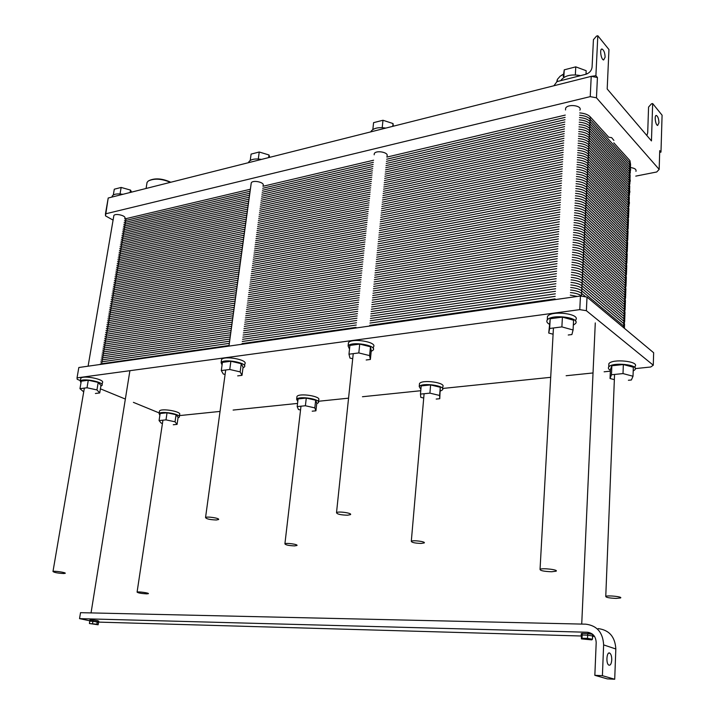 <?xml version="1.0" encoding="UTF-8"?>
<svg xmlns="http://www.w3.org/2000/svg" width="715" height="715" viewBox="0 0 715 715"><rect width="100%" height="100%" fill="white"/><g stroke="black" fill="none" stroke-linecap="round" stroke-linejoin="round"><path stroke-width="1.07" d="M421.198 543.436C414.95 543.212 411.652 542.497 411.304 541.282C412.662 539.897 426.212 541.639 424.201 542.935L421.198 543.436C414.95 543.212 411.652 542.497 411.304 541.282C412.662 539.897 426.212 541.639 424.201 542.935L421.198 543.436M347.544 515.211C340.635 514.997 336.953 514.148 336.515 512.646C338.07 511.019 352.709 513.12 350.439 514.639L347.544 515.211C340.635 514.997 336.953 514.148 336.515 512.646C338.07 511.019 352.709 513.12 350.439 514.639L347.544 515.211M216.323 519.984C209.888 519.734 206.295 518.929 205.545 517.553C206.76 516.167 220.39 518.277 218.513 519.555L216.323 519.984C209.888 519.734 206.295 518.929 205.545 517.553C206.76 516.167 220.39 518.277 218.513 519.555L216.323 519.984M63.617 573.537L65.172 573.332C66.647 572.563 53.848 570.642 52.982 571.508C54.099 572.5 57.647 573.18 63.617 573.537L65.172 573.332C66.647 572.563 53.848 570.642 52.982 571.508C54.099 572.5 57.647 573.18 63.617 573.537M294.589 545.894C288.735 545.652 285.508 544.964 284.91 543.829C286 542.631 298.602 544.401 296.904 545.509L294.589 545.894C288.735 545.652 285.508 544.964 284.91 543.829C286 542.631 298.602 544.401 296.904 545.509L294.589 545.894M551.631 571.759L556.038 571.205C559.023 569.757 542.202 567.782 540.048 569.328C540.013 570.633 543.874 571.446 551.631 571.759L556.038 571.205C559.023 569.757 542.202 567.782 540.048 569.328C540.013 570.633 543.874 571.446 551.631 571.759M146.629 593.87L148.327 593.691C149.685 593.012 137.87 591.359 137.083 592.118C137.977 592.95 141.159 593.53 146.629 593.87L148.327 593.691C149.685 593.012 137.87 591.359 137.083 592.118C137.977 592.95 141.159 593.53 146.629 593.87M616.124 598.41L620.531 597.955C623.114 596.766 607.589 595.112 605.766 596.381C605.739 597.418 609.198 598.098 616.124 598.41L620.531 597.955C623.114 596.766 607.589 595.112 605.766 596.381C605.739 597.418 609.198 598.098 616.124 598.41M587.328 632.248C592.914 632.998 595.872 636.457 596.194 642.615L594.844 675.326L602.405 675.684L603.63 644.894C602.933 632.525 597.007 625.616 585.826 624.177L80.518 612.675L79.544 618.636L587.328 632.248C592.914 632.998 595.872 636.457 596.194 642.615L594.844 675.326L602.405 675.684L614.712 679.25L607.241 678.875L594.844 675.326L607.241 678.875L614.712 679.25L615.83 648.988L614.712 679.25L602.405 675.684L603.63 644.894C602.933 632.525 597.007 625.616 585.826 624.177L80.518 612.675L79.544 618.636L89.777 620.79L79.544 618.636L587.328 632.248L592.217 633.946L587.328 632.248M598.178 628.601C609.225 630.031 615.106 636.833 615.83 648.988L603.63 644.894L615.83 648.988C615.106 636.833 609.225 630.031 598.178 628.601M587.676 635.161L592.574 635.975L587.676 635.161L592.574 635.975L592.869 634.473L592.44 639.228L587.524 638.415L582.019 638.254L581.456 638.897L591.832 639.871L592.44 639.228L587.524 638.415L582.019 638.254L581.456 638.897L591.832 639.871L592.44 639.228L592.646 634.384L587.739 633.562L587.676 635.161L592.574 635.975L592.637 634.384L587.739 633.562L587.524 638.415L587.676 635.161M592.556 636.565L592.574 635.975L592.556 636.565M587.659 635.161L587.739 633.562L582.251 633.41L582.18 635L582.242 633.41L582.019 638.254L582.242 633.41L587.73 633.562L587.659 635.161L582.18 635L581.232 635.17L581.608 635.662L582.171 635L587.659 635.161L582.18 635L582.242 633.41L582.18 635L581.232 635.17L581.456 638.897L582.171 635L587.659 635.161M581.304 633.579L582.251 633.41L581.304 633.579L581.232 635.17L581.304 633.579M594.514 636.377L593.101 636.341L594.514 636.377M581.59 636.01L98.616 622.113L581.59 636.01M97.455 620.611L98.768 621.129L97.463 620.62L97.267 621.809L92.923 621.174L97.267 621.809L97.455 620.611L96.883 624.249L89.42 623.525L98.107 624.776L89.42 623.525L98.107 624.776L96.883 624.249L97.455 620.611L97.267 621.809L98.491 622.354L92.923 621.174L93.102 619.976L97.455 620.611L93.111 619.976L92.923 621.174L89.813 621.085L97.267 621.809L97.455 620.611M89.902 620.03L93.111 619.976L92.53 623.614L93.111 619.976L92.923 621.174L93.102 619.976L90.001 619.896L89.813 621.085L92.914 621.174L89.813 621.085L90.001 619.896L89.42 623.525L89.902 620.03M611.754 659.891C611.414 663.851 610.431 665.585 608.796 665.093C605.685 663.493 606.758 650.99 609.815 653.153C611.128 654.234 611.772 656.477 611.754 659.891C611.414 663.851 610.431 665.585 608.796 665.093C605.685 663.493 606.758 650.99 609.815 653.153C611.128 654.234 611.772 656.477 611.754 659.891M98.491 622.345L98.107 624.776L98.581 622.318L97.267 621.809L98.491 622.354M130.488 190.074L131.623 192.112L130.488 190.074L130.085 192.496L130.488 190.074L121.148 187.446L130.488 190.074M120.04 193.935L121.148 187.446L114.293 189.207L121.148 187.446L120.04 193.935M113.31 194.963L114.293 189.207L113.31 194.963M112.023 197.054L112.21 196.035C113.712 194.024 117.296 193.443 122.944 194.301C117.296 193.443 113.712 194.024 112.21 196.035L112.023 197.054M170.796 182.245C162.26 178.41 155.012 177.865 149.042 180.6C155.012 177.865 162.26 178.41 170.796 182.245M146.816 183.943L147.067 182.37L148.327 180.984C154.199 178.196 161.572 178.643 170.438 182.334C161.572 178.643 154.199 178.196 148.327 180.984L147.067 182.37L146.816 183.943M393.036 123.552L393.295 126.206L393.036 123.552L392.75 126.341L393.036 123.552L382.981 120.254L393.036 123.552M382.212 127.645L382.981 120.254L373.579 122.658L382.981 120.254L382.212 127.645M372.855 129.504L373.579 122.658L372.855 129.504M370.808 131.873L371.014 131.372C373.48 128.101 378.414 127.011 385.796 128.092C378.414 127.011 373.48 128.101 371.014 131.372L370.808 131.873M269.001 154.976L269.707 157.336L269.001 154.976L268.652 157.604L269.001 154.976L259.241 152.009L269.001 154.976M258.294 158.98L259.241 152.009L251.099 154.1L259.241 152.009L258.294 158.98M250.232 160.428L251.099 154.1L250.232 160.428M248.561 162.662L248.82 161.858C250.786 159.231 255.032 158.408 261.556 159.391C255.032 158.408 250.786 159.231 248.82 161.858L248.561 162.662M556.788 81.662L557.396 79.356L560.194 76.165L563.59 74.217L560.194 76.165L557.396 79.356L556.788 81.662M586.023 73.573L586.926 73.922L586.023 73.573M587.122 73.833L586.032 73.386L587.122 73.833M563.617 74.083L561.472 75.316L563.617 74.083M560.81 80.634L560.971 80.268C564.761 75.504 571.276 73.958 580.535 75.629C571.276 73.958 564.761 75.504 560.971 80.268L560.81 80.634M563.241 76.559L564.251 69.838L575.763 66.853L586.175 70.705L585.996 74.244L586.175 70.705L575.763 66.853L575.343 74.869L575.763 66.853L564.251 69.838L563.822 77.426L564.251 69.838L563.241 76.559M568.175 78.766L556.976 81.608L553.893 85.755L556.976 81.608L585.844 74.289L568.175 78.766M660.982 152.107L659.677 152.375L660.982 152.107L659.731 150.633L660.982 152.107L662.081 115.195L652.661 103.55L651.454 140.918L607.196 88.982L608.957 49.532L597.812 35.75L596.533 36.099L593.432 39.665L592.083 67.147C591.555 70.651 589.473 73.028 585.844 74.289C589.473 73.028 591.555 70.651 592.083 67.147L593.432 39.665L596.533 36.099L597.812 35.75L595.899 75.719L597.427 77.515L592.467 76.585L597.427 77.515L596.462 97.794L590.232 96.641L105.454 213.865L105.507 215.867L113.086 220.113L105.507 215.867L108.206 198.01L591.225 76.353L595.899 75.719L597.427 77.515L596.462 97.794L590.232 96.641L591.225 76.353L595.899 75.719L597.812 35.75L608.957 49.532L607.196 88.982L651.454 140.918L652.661 103.55L651.454 103.827L652.661 103.55L662.081 115.195L660.982 152.107M648.568 107.062L651.454 103.827L648.568 107.062L647.71 132.758L648.568 107.062M658.944 122.774L657.639 125.456C655.36 125.116 654.127 114.677 656.468 115.499C657.97 116.536 658.801 118.958 658.944 122.774L657.639 125.456C655.36 125.116 654.127 114.677 656.468 115.499C657.97 116.536 658.801 118.958 658.944 122.774M646.869 135.537L647.71 132.758L646.869 135.537M605.113 57.236L603.621 59.971C600.931 59.64 599.367 48.209 602.128 49.067C603.961 50.256 604.962 52.982 605.113 57.236L603.621 59.971C600.931 59.64 599.367 48.209 602.128 49.067C603.961 50.256 604.962 52.982 605.113 57.236M656.727 171.984L635.778 176.122L656.727 171.984L659.167 169.392L596.462 97.794L659.167 169.392L659.731 150.633L659.167 169.392L656.727 171.984M113.765 216.153L113.855 215.599C114.972 212.927 126.51 215.724 124.857 218.263C126.51 215.724 114.972 212.927 113.855 215.599L88.097 366.187L113.765 216.153M251.144 183.719L251.251 182.888C252.645 179.635 265.059 182.388 263.075 185.489C265.059 182.388 252.645 179.635 251.251 182.888L228.961 346.105L251.144 183.719M374.168 154.789L374.294 153.627C375.956 149.837 389.255 152.411 386.958 156.076C389.255 152.411 375.956 149.837 374.294 153.627L374.168 154.789M608.724 137.244L611.638 137.638L613.899 140.417L611.638 137.638L608.724 137.244L590.224 116.831C588.07 114.632 584.566 113.328 579.713 112.907M630.442 167.578C634.679 168.097 636.52 169.357 635.948 171.359C636.52 169.357 634.679 168.097 630.442 167.578M565.529 109.976L565.628 108.233C567.737 103.55 582.68 105.588 579.856 110.173C582.68 105.588 567.737 103.55 565.628 108.233L565.529 109.976M590.232 96.641L105.454 213.865L108.206 198.01L591.225 76.353L590.232 96.641M635.295 368.6L650.739 367.001L653.278 365.204L653.653 352.745L587.015 297.082L586.372 310.694L579.776 309.631L580.446 296.001L587.015 297.082M653.278 365.204L586.372 310.694M553.088 334.227L548.727 333.047L549.656 328.471L561.883 326.898L573.073 329.981L571.902 334.548L568.237 335.004M561.883 326.898L562.41 317.12L573.564 320.231L573.073 329.981M562.41 317.12L550.201 318.747L548.727 333.047M550.201 318.747L549.656 328.471M549.227 324.154C546.93 322.805 546.278 321.419 547.27 319.98C551.247 313.715 580.964 317.514 575.477 323.582L573.323 325.137M547.341 318.783L547.476 316.405C551.444 310.087 581.134 313.894 575.655 320.007L575.593 321.178M610.387 370.263C608.492 369.208 607.938 368.127 608.733 367.01C612.049 361.772 639.657 364.641 634.938 369.735L633.195 370.978M633.016 376.233L633.329 367.215L623.346 364.543L611.843 365.758L610.413 369.592L610.047 378.512L611.477 374.758L623.006 373.588L633.016 376.233L631.381 379.987L628.396 380.273M608.796 365.562L608.876 363.703C612.192 358.421 639.773 361.29 635.054 366.42L635 367.859M611.843 365.758L611.477 374.758M623.346 364.543L623.006 373.588M614.355 379.638L610.047 378.512M349.51 349.117L348.116 345.971C351.119 340.93 377.457 345.336 373.132 350.127L371.192 351.396M370.379 359.466L371.255 350.743L370.468 346.793L359.725 344.103L349.903 345.408L348.974 354.193L358.814 352.933L369.575 355.596L370.379 359.466L366.187 359.985M348.294 344.29L348.455 342.726C351.467 337.659 377.779 342.065 373.462 346.891L373.293 348.545M352.709 358.742L349.957 358.072L348.974 354.193M359.725 344.103L358.814 352.933M370.468 346.793L369.575 355.596M423.718 398.041L420.778 397.343L420.474 394.099L429.912 393.143L439.609 395.467L439.761 398.711L436.213 399.059M439.761 398.711L440.288 387.271L439.609 395.467M440.288 387.271L430.618 384.92L429.912 393.143M430.618 384.92L421.189 385.912L420.474 394.099M420.885 389.389L419.222 386.583C421.805 382.266 446.294 385.734 442.478 389.863L440.386 391.078M419.374 384.867L419.491 383.562C422.073 379.218 446.535 382.686 442.728 386.851L442.585 388.549M222.061 365.016L221.114 362.621C223.563 358.331 248.096 362.889 244.441 366.92L242.984 367.885M242.001 375.348L243.073 367.215L241.25 363.694L230.874 361.254L222.428 362.38L221.301 370.558L229.756 369.476L240.169 371.889L242.001 375.348L237.675 375.876M221.373 360.726L221.534 359.6C223.983 355.284 248.498 359.851 244.834 363.917L244.593 365.794M225.091 374.428L223.286 374.017L221.301 370.558M230.874 361.254L229.756 369.476M241.25 363.694L240.169 371.889M300.541 409.99L298.441 409.516L297.181 406.585L305.394 405.754L314.815 407.89L315.932 410.812L312.196 411.179M315.932 410.812L316.79 403.197L315.681 400.212L314.815 407.89M315.681 400.212L306.279 398.067L305.394 405.754M306.279 398.067L298.084 398.934L297.181 406.585M297.78 401.508L296.636 399.301C298.781 395.574 321.571 399.247 318.3 402.777L316.736 403.716M296.859 397.451L296.975 396.476C299.12 392.714 321.884 396.396 318.613 399.962L318.407 401.803M579.776 309.631L77.032 377.869L77.193 379.308L80.393 380.612M100.413 388.826L125.357 399.059M133.401 402.357L159.195 412.939M179.42 415.603L220.041 411.42M233.117 410.07L297.556 403.421M318.47 401.267L348.562 398.166M362.451 396.736L420.769 390.721M442.594 388.468L550.702 377.323M566.137 375.733L593.03 372.953M604.121 371.809L610.351 371.165M179.277 416.532L179.563 414.602C182.289 411.661 161.179 407.89 159.49 411.036L159.391 411.697M102.084 384.715L102.424 382.695C105.418 379.397 82.663 374.839 80.777 378.387L80.652 379.111M77.032 377.869L78.829 367.51L580.446 296.001M162.439 423.423L161.215 423.164L159.07 420.572L165.996 419.875L175.041 421.787L177.079 424.379L173.262 424.755M177.079 424.379L178.107 417.354L176.087 414.718L175.041 421.787M176.087 414.718L167.051 412.787L165.996 419.875M167.051 412.787L160.133 413.511L159.07 420.572M159.865 415.263L159.096 413.636C160.777 410.517 181.905 414.28 179.179 417.203L178.026 417.882M80.965 382.891L80.303 381.158C82.18 377.636 104.962 382.176 101.959 385.457L100.86 386.163M99.725 392.937L100.976 385.474L98.214 382.409L88.294 380.237L81.26 381.175L79.964 388.674L87.016 387.771L96.945 389.916L99.725 392.937L95.408 393.473M83.709 391.874L79.964 388.674M88.294 380.237L87.016 387.771M98.214 382.409L96.945 389.916M123.186 228.165L249.035 199.145M124.741 218.951L250.384 189.243M565.252 115.088L386.851 157.103M373.596 160.223L262.968 186.284M613.792 142.839L629.942 160.661L630.558 164.414L630.246 172.753M261.645 196.25L372.488 170.787M385.769 167.739L564.609 126.653M579.114 124.526C583.976 124.946 587.489 126.242 589.661 128.414C587.489 126.242 583.976 124.946 579.114 124.526C583.976 124.946 587.489 126.242 589.661 128.414L629.522 171.698L630.147 175.398L629.522 171.698L629.942 160.661M121.63 237.425L247.676 209.102M578.506 136.225C583.386 136.645 586.917 137.932 589.089 140.077C586.917 137.932 583.386 136.645 578.506 136.225C583.386 136.645 586.917 137.932 589.089 140.077L589.661 128.414L629.522 171.698L589.661 128.414L590.224 116.831M260.305 206.269L371.371 181.404M384.679 178.428L563.965 138.29M577.899 147.987C582.797 148.416 586.336 149.685 588.517 151.803C586.336 149.685 582.797 148.416 577.899 147.987C582.797 148.416 586.336 149.685 588.517 151.803L589.089 140.077L629.111 182.799L629.736 186.445L629.111 182.799L629.522 171.698M120.066 246.729L246.309 219.103M589.089 140.077L629.111 182.799L589.089 140.077M258.964 216.341L370.245 192.085M383.589 189.171L563.313 149.989M577.291 159.829C582.198 160.258 585.746 161.519 587.945 163.61C585.746 161.519 582.198 160.258 577.291 159.829C582.198 160.258 585.746 161.519 587.945 163.61L588.517 151.803L628.682 193.962L629.316 197.554L628.682 193.962L629.111 182.799M118.493 256.077L244.932 229.157M588.517 151.803L628.682 193.962L588.517 151.803M257.606 226.467L369.119 202.819M382.48 199.986L562.66 161.769M576.674 171.743C581.599 172.172 585.165 173.423 587.364 175.479C585.165 173.423 581.599 172.172 576.674 171.743C581.599 172.172 585.165 173.423 587.364 175.479L587.945 163.61L628.262 205.196L628.896 208.726L628.262 205.196L628.682 193.962M116.92 265.471L243.556 239.266M587.945 163.61L628.262 205.196L587.945 163.61M256.247 236.647L367.975 213.624M381.381 210.862L561.999 173.629M576.058 183.728C581 184.166 584.566 185.4 586.774 187.428C584.566 185.4 581 184.166 576.058 183.728C581 184.166 584.566 185.4 586.774 187.428L587.364 175.479L627.833 216.493L628.476 219.97L627.833 216.493L628.262 205.196M115.329 274.918L242.162 249.428M587.364 175.479L627.833 216.493L587.364 175.479M254.889 246.881L366.84 224.483M380.264 221.793L561.338 185.551M575.432 195.794C580.383 196.232 583.976 197.456 586.193 199.458C583.976 197.456 580.383 196.232 575.432 195.794C580.383 196.232 583.976 197.456 586.193 199.458L586.774 187.428L627.404 227.853L628.047 231.276L627.404 227.853L627.833 216.493M113.739 284.4L240.767 259.643M586.774 187.428L627.404 227.853L586.774 187.428M253.512 257.177L365.687 235.396M379.147 232.786L560.676 197.554M574.806 207.931C579.776 208.378 583.377 209.584 585.603 211.56C583.377 209.584 579.776 208.378 574.806 207.931C579.776 208.378 583.377 209.584 585.603 211.56L586.193 199.458L626.975 239.284L627.618 242.653L626.975 239.284L627.404 227.853M112.139 293.937L239.364 269.913M586.193 199.458L626.975 239.284L586.193 199.458M252.136 267.517L364.534 246.38M378.021 243.851L560.006 209.629M574.172 220.149C579.159 220.595 582.77 221.793 585.004 223.732C582.77 221.793 579.159 220.595 574.172 220.149C579.159 220.595 582.77 221.793 585.004 223.732L585.603 211.56L626.537 250.786L627.189 254.093L626.537 250.786L626.975 239.284M110.521 303.509L237.952 280.235M585.603 211.56L626.537 250.786L585.603 211.56M250.751 277.912L363.372 257.427M376.885 254.969L559.327 221.784M573.537 232.446C578.542 232.893 582.162 234.082 584.405 235.995C582.162 234.082 578.542 232.893 573.537 232.446C578.542 232.893 582.162 234.082 584.405 235.995L585.004 223.732L626.099 262.351L626.76 265.596L626.099 262.351L626.537 250.786M108.903 313.134L236.54 290.621M585.004 223.732L626.099 262.351L585.004 223.732M249.356 288.368L362.201 268.536M375.75 266.159L558.647 234.019M572.903 244.825C577.917 245.272 581.554 246.443 583.806 248.328C581.554 246.443 577.917 245.272 572.903 244.825C577.917 245.272 581.554 246.443 583.806 248.328L584.405 235.995L625.661 273.988L626.322 277.17L625.661 273.988L626.099 262.351M107.286 322.805L235.11 301.051M584.405 235.995L625.661 273.988L584.405 235.995M247.953 298.87L361.021 279.708M374.597 277.402L557.968 246.326M572.259 257.275C577.291 257.731 580.938 258.884 583.199 260.734C580.938 258.884 577.291 257.731 572.259 257.275C577.291 257.731 580.938 258.884 583.199 260.734L583.806 248.328L625.214 285.687L625.884 288.815L625.214 285.687L625.661 273.988M105.65 332.529L233.68 311.534M583.806 248.328L625.214 285.687L583.806 248.328M246.541 309.434L359.842 290.942M373.445 288.717L557.28 258.714M571.607 269.805C576.656 270.27 580.321 271.405 582.591 273.228C580.321 271.405 576.656 270.27 571.607 269.805C576.656 270.27 580.321 271.405 582.591 273.228L583.199 260.734L624.767 297.467L625.446 300.532L624.767 297.467L625.214 285.687M104.006 342.297L232.241 322.081M583.199 260.734L624.767 297.467L583.199 260.734M245.12 320.061L358.653 302.239M372.292 300.103L556.592 271.182M570.954 282.425C576.022 282.89 579.695 284.007 581.974 285.794C579.695 284.007 576.022 282.89 570.954 282.425C576.022 282.89 579.695 284.007 581.974 285.794L582.591 273.228L624.32 309.309L624.999 312.312L624.32 309.309L624.767 297.467M102.352 352.111L230.793 332.681M582.591 273.228L624.32 309.309L582.591 273.228M243.699 330.741L357.455 313.608M371.121 311.552L555.895 283.721M581.465 296.171L581.974 285.794L623.873 321.223L624.553 324.172L623.873 321.223L624.32 309.309M100.699 361.978L229.336 343.343M581.974 285.794L623.873 321.223L581.974 285.794M242.269 341.475L356.258 325.039M369.95 323.064L555.189 296.35M570.302 295.116L577.354 296.448M579.23 122.202C584.092 122.623 587.605 123.918 589.768 126.09L629.611 169.491L630.344 172.976M123.498 226.315L249.303 197.161M261.905 194.248L372.712 168.668M385.984 165.603L564.734 124.33M579.356 119.87C584.209 120.29 587.721 121.595 589.884 123.775L629.96 167.587L630.675 169.911L629.683 171.877M123.811 224.474L249.571 195.177M262.173 192.255L372.935 166.55M386.198 163.476L564.868 122.015M579.472 117.546C584.334 117.966 587.837 119.271 590 121.461L629.781 165.067M124.124 222.624L249.848 193.202M262.441 190.262L373.159 164.441M386.422 161.349L564.993 119.7M579.597 115.222C584.45 115.642 587.953 116.947 590.107 119.146L629.861 162.868M124.428 220.783L250.116 191.218M262.709 188.268L373.373 162.332M386.636 159.222L565.118 117.394M578.632 133.875C583.512 134.304 587.033 135.591 589.205 137.736L629.191 180.573L629.915 184.032M121.943 235.566L247.944 207.109M260.573 204.267L371.594 179.277M384.902 176.283L564.09 135.957M578.748 131.533C583.628 131.962 587.149 133.249 589.321 135.403L629.272 178.348C630.621 179.876 630.603 181.404 629.227 182.924M122.256 233.716L248.221 205.116M260.841 202.256L371.818 177.15M385.117 174.138L564.224 133.625M578.873 129.201C583.744 129.621 587.265 130.908 589.428 133.07L629.361 176.131M122.569 231.866L248.489 203.123M261.109 200.254L372.041 175.023M385.331 172.002L564.35 131.292M578.989 126.859C583.86 127.279 587.381 128.575 589.544 130.747L629.441 173.915M122.882 230.016L248.757 201.13M261.377 198.252L372.265 172.905M385.555 169.866L564.484 128.968M578.024 145.628C582.913 146.057 586.452 147.326 588.633 149.453L628.771 191.727L629.486 195.159M120.379 244.861L246.577 217.101M259.232 214.321L370.468 189.94M383.803 187.017L563.447 147.648M578.149 143.277C583.038 143.697 586.568 144.975 588.749 147.102L628.851 189.493C630.219 191.021 630.192 192.532 628.762 194.042M120.692 243.002L246.854 215.099M259.5 212.31L370.692 187.804M384.026 184.872L563.572 145.297M578.265 140.918C583.154 141.347 586.684 142.625 588.856 144.761L628.941 187.259M121.005 241.143L247.131 213.097M259.768 210.29L370.924 185.668M384.241 182.718L563.706 142.964M578.39 138.567C583.27 138.996 586.8 140.274 588.972 142.419L629.021 185.024M121.318 239.284L247.399 211.095M260.037 208.28L371.148 183.532M384.464 180.573L563.831 140.623M577.416 157.452C582.323 157.881 585.871 159.141 588.052 161.241L628.342 202.944L629.057 206.349M118.815 254.209L245.209 227.147M257.883 224.439L369.342 200.665M382.704 197.823L562.794 159.409M577.532 155.084C582.439 155.513 585.987 156.773 588.168 158.873L628.431 200.692C629.817 202.22 629.772 203.73 628.288 205.223M119.128 252.332L245.486 225.127M258.151 222.419L369.566 198.52M382.927 195.651L562.92 157.05M577.657 152.715C582.555 153.144 586.103 154.413 588.284 156.514L628.512 198.448M119.441 250.465L245.754 223.116M258.419 220.39L369.798 196.375M383.142 193.488L563.054 154.699M577.783 150.347C582.68 150.776 586.22 152.045 588.4 154.163L628.601 196.205M119.754 248.597L246.031 221.114M258.687 218.37L370.021 194.23M383.365 191.334L563.179 152.34M576.799 169.348C581.724 169.786 585.281 171.037 587.48 173.102L627.922 214.223L628.619 217.601M117.233 263.594L243.833 237.246M256.524 234.609L368.207 211.452M381.596 208.682L562.133 171.251M576.925 166.97C581.84 167.399 585.397 168.651 587.596 170.724L628.002 211.962M117.555 261.708L244.101 235.217M256.792 232.572L368.431 209.289M381.819 206.501L562.267 168.874M577.041 164.584C581.956 165.013 585.514 166.273 587.712 168.347L628.092 209.709M117.868 259.831L244.378 233.197M257.069 230.534L368.663 207.136M382.042 204.329L562.401 166.506M577.166 162.207C582.082 162.636 585.63 163.896 587.828 165.978L628.172 207.448M118.181 257.954L244.655 231.177M257.337 228.505L368.886 204.973M382.266 202.157L562.526 164.137M576.183 181.324C581.116 181.762 584.691 182.995 586.89 185.033L627.493 225.574L628.181 228.925M115.651 273.023L242.439 247.39M255.157 244.834L367.063 222.302M380.487 219.603L561.472 183.165M576.308 178.929C581.241 179.358 584.807 180.6 587.015 182.647L627.573 223.303M115.964 271.137L242.716 245.361M255.434 242.787L367.296 220.131M380.711 217.414L561.606 180.77M576.424 176.525C581.358 176.963 584.924 178.205 587.131 180.252L627.663 221.024M116.286 269.242L243.002 243.323M255.702 240.741L367.519 217.959M380.934 215.224L561.74 178.384M576.549 174.129C581.483 174.567 585.04 175.81 587.247 177.865L627.743 218.754M116.599 267.356L243.279 241.295M255.979 238.694L367.751 215.787M381.158 213.043L561.874 176.006M575.557 193.372C580.509 193.819 584.092 195.034 586.309 197.045L627.055 236.996L627.743 240.311M114.06 282.497L241.044 257.597M253.789 255.112L365.919 233.215M379.37 230.588L560.81 195.15M575.682 190.959C580.634 191.397 584.209 192.621 586.425 194.641L627.144 234.708M114.373 280.602L241.33 255.55M254.066 253.047L366.151 231.025M379.594 228.38L560.944 192.746M575.807 188.546C580.75 188.983 584.334 190.217 586.541 192.237L627.234 232.42M114.695 278.707L241.607 253.512M254.334 250.992L366.375 228.845M379.817 226.181L561.069 190.342M575.933 186.132C580.875 186.57 584.45 187.804 586.658 189.833L627.314 230.132M115.017 276.812L241.885 251.466M254.612 248.936L366.607 226.655M380.04 223.983L561.203 187.947M574.932 205.5C579.901 205.947 583.494 207.153 585.719 209.129L626.626 248.48L627.296 251.76M112.452 292.024L239.65 267.857M252.413 265.444L364.766 244.181M378.244 241.634L560.14 207.207M575.057 203.069C580.017 203.507 583.619 204.722 585.835 206.707L626.706 246.175M112.773 290.111L239.927 265.801M252.69 263.37L364.999 241.983M378.467 239.418L560.274 204.794M575.182 200.638C580.142 201.085 583.735 202.3 585.951 204.293L626.796 243.878M113.095 288.208L240.204 263.746M252.967 261.306L365.222 239.784M378.691 237.201L560.408 202.381M575.307 198.216C580.267 198.654 583.851 199.878 586.077 201.871L626.885 241.581M113.417 286.304L240.49 261.699M253.235 259.232L365.454 237.594M378.923 234.994L560.542 199.968M574.297 217.7C579.284 218.147 582.895 219.344 585.12 221.293L626.188 260.028L626.849 263.29L627.189 254.093M110.852 301.596L238.238 278.171M251.028 275.829L363.604 255.21M377.109 252.744L559.461 219.353M574.422 215.251C579.409 215.698 583.011 216.904 585.245 218.853L626.277 257.713M111.174 299.674L238.524 276.106M251.305 273.747L363.837 253.003M377.341 250.509L559.604 216.913M574.556 212.811C579.534 213.258 583.136 214.464 585.362 216.422L626.358 255.398M111.495 297.762L238.801 274.042M251.582 271.664L364.069 250.795M377.565 248.293L559.738 214.482M574.681 210.371C579.65 210.818 583.252 212.024 585.478 213.991L626.447 253.092M111.817 295.84L239.087 271.977M251.859 269.591L364.301 248.588M377.788 246.067L559.872 212.06M573.662 229.98C578.667 230.436 582.287 231.615 584.53 233.537L625.75 271.655L626.394 274.873M109.234 311.204L236.826 288.538M249.633 286.268L362.433 266.311M375.974 263.915L558.79 231.562M573.796 227.522C578.793 227.969 582.403 229.157 584.647 231.079L625.831 269.323M109.556 309.282L237.103 286.456M249.91 284.177L362.666 264.085M376.206 261.672L558.924 229.113M573.922 225.064C578.918 225.511 582.528 226.7 584.763 228.63L625.92 266.99M109.878 307.352L237.389 284.382M250.187 282.085L362.898 261.86M376.43 259.438L559.058 226.673M574.047 222.606C579.034 223.053 582.654 224.242 584.888 226.181L626.009 264.666M110.199 305.43L237.675 282.309M250.465 279.994L363.14 259.643M376.662 257.203L559.193 224.224M573.028 242.34C578.042 242.796 581.679 243.967 583.923 245.853L625.303 283.346L625.938 286.536M107.608 320.874L235.396 298.959M248.23 296.77L361.263 277.465M374.83 275.15L558.102 243.86M573.153 239.865C578.167 240.311 581.796 241.491 584.048 243.386L625.393 280.995M107.929 318.935L235.682 296.868M248.516 294.66L361.495 275.23M375.062 272.898L558.245 241.393M573.287 237.389C578.292 237.836 581.921 239.016 584.164 240.919L625.482 278.653M108.26 316.995L235.968 294.786M248.793 292.56L361.727 272.996M375.286 270.645L558.379 238.926M573.412 234.913C578.417 235.369 582.046 236.549 584.289 238.453L625.571 276.321M108.582 315.065L236.254 292.694M249.07 290.46L361.969 270.762M375.518 268.402L558.513 236.468M572.384 254.772C577.416 255.237 581.063 256.39 583.324 258.249L624.856 295.098L625.473 298.262M105.972 330.58L233.966 309.434M246.827 307.325L360.083 288.69M373.677 286.456L557.414 256.229M572.509 252.279C577.541 252.744 581.188 253.897 583.44 255.764L624.946 292.748M106.303 328.632L234.252 307.334M247.104 305.207L360.315 286.438M373.909 284.186L557.557 253.745M572.644 249.794C577.666 250.25 581.304 251.412 583.565 253.28L625.035 290.388M106.624 326.692L234.538 305.242M247.39 303.089L360.557 284.195M374.142 281.925L557.691 251.269M572.769 247.301C577.792 247.756 581.429 248.927 583.681 250.804L625.125 288.038M106.955 324.753L234.824 303.142M247.667 300.979L360.789 281.951M374.374 279.663L557.834 248.793M571.741 267.294C576.782 267.759 580.446 268.894 582.707 270.726L624.409 306.932L625.008 310.06M104.336 340.34L232.527 319.971M245.406 317.934L358.894 299.978M372.524 297.824L556.726 268.679M571.866 264.782C576.916 265.247 580.571 266.391 582.832 268.223L624.499 304.563M104.667 338.383L232.813 317.862M245.692 315.807L359.127 297.717M372.756 295.545L556.869 266.186M572 262.28C577.041 262.736 580.687 263.889 582.957 265.721L624.588 302.195M104.989 336.425L233.108 315.753M245.978 313.679L359.368 295.456M372.989 293.266L557.003 263.692M572.125 259.777C577.166 260.233 580.812 261.386 583.074 263.227L624.678 299.826M105.32 334.477L233.394 313.644M246.255 311.561L359.609 293.195M373.221 290.996L557.146 261.198M571.088 279.896C576.147 280.352 579.82 281.487 582.099 283.274L623.963 318.836L624.535 321.929M102.683 350.144L231.079 330.562M243.985 328.596L357.697 311.329M371.362 309.255L556.029 281.209M571.214 277.366C576.281 277.831 579.945 278.957 582.225 280.763L624.052 316.45M103.014 348.178L231.374 328.435M244.271 326.46L357.938 309.05M371.594 306.958L556.172 278.698M571.348 274.846C576.406 275.302 580.071 276.437 582.341 278.242L624.141 314.064M103.344 346.212L231.66 326.317M244.557 324.324L358.179 306.78M371.827 304.67L556.315 276.187M571.482 272.326C576.531 272.781 580.196 273.925 582.466 275.731L624.231 311.686M103.675 344.255L231.955 324.199M244.843 322.188L358.412 304.51M372.059 302.382L556.449 273.684M570.436 292.569C575.512 293.043 579.195 294.151 581.483 295.912L581.876 296.233M101.03 360.003L229.631 341.207M242.555 339.321L356.499 322.751M370.182 320.758L555.332 293.82M570.561 290.031C575.638 290.496 579.32 291.613 581.608 293.382L585.8 296.877M101.36 358.027L229.917 339.071M242.841 337.176L356.74 320.454M370.424 318.452L555.475 291.291M570.695 287.493C575.772 287.957 579.445 289.075 581.724 290.853L623.695 326.013M101.691 356.052L230.212 336.935M243.127 335.031L356.973 318.175M370.656 316.146L555.609 288.762M570.829 284.954C575.897 285.419 579.57 286.545 581.849 288.324L623.784 323.618M102.022 354.077L230.498 334.808M243.413 332.886L357.214 315.887M370.888 313.849L555.752 286.241M100.368 363.953L229.041 345.479M241.983 343.629L356.016 327.336M369.718 325.37L555.054 298.888M101.584 364.266L126.028 218.531M623.632 327.658L623.873 321.223M608.724 653.108L609.815 653.153L608.724 653.108M112.032 197.045L112.21 196.035L112.032 197.045M146.075 188.474L147.067 182.37L146.075 188.474M370.969 131.828L371.014 131.372L370.969 131.828M248.713 162.618L248.82 161.858L248.713 162.618M557.271 81.528L557.396 79.356L557.271 81.528M655.914 115.624L656.468 115.499L655.914 115.624M601.431 49.246L602.128 49.067L601.431 49.246M424.093 393.733L411.304 541.282L424.093 393.733M225.699 369.995L205.545 517.553L225.699 369.995M300.988 406.2L284.91 543.829L300.988 406.2M162.931 420.179L137.083 592.118L162.931 420.179M129.907 370.692L91.046 612.916L129.907 370.692M614.56 374.445L605.766 596.381L614.56 374.445M553.437 327.988L540.048 569.328L553.437 327.988M84.352 388.111L52.982 571.508L84.352 388.111M353.246 353.648L336.515 512.646L353.246 353.648M595.282 322.93L581.724 624.088L595.282 322.93M547.27 319.98L547.476 316.405M608.733 367.01L608.876 363.703M348.116 345.971L348.455 342.726M419.222 386.583L419.491 383.562M221.114 362.621L221.534 359.6M296.636 399.301L296.975 396.476M159.096 413.636L159.49 411.036M80.303 381.158L80.777 378.387M629.835 183.835L630.147 175.398M629.415 194.989L629.736 186.445M628.986 206.206L629.316 197.554M628.565 217.485L628.896 208.726M628.136 228.836L628.476 219.97M627.707 240.249L628.047 231.276M627.278 251.734L627.618 242.653M626.403 274.9L626.76 265.596M625.965 286.59L626.322 277.17M625.527 298.352L625.884 288.815M625.08 310.176L625.446 300.532M624.633 322.081L624.999 312.312M624.401 328.301L624.553 324.172"/></g></svg>
